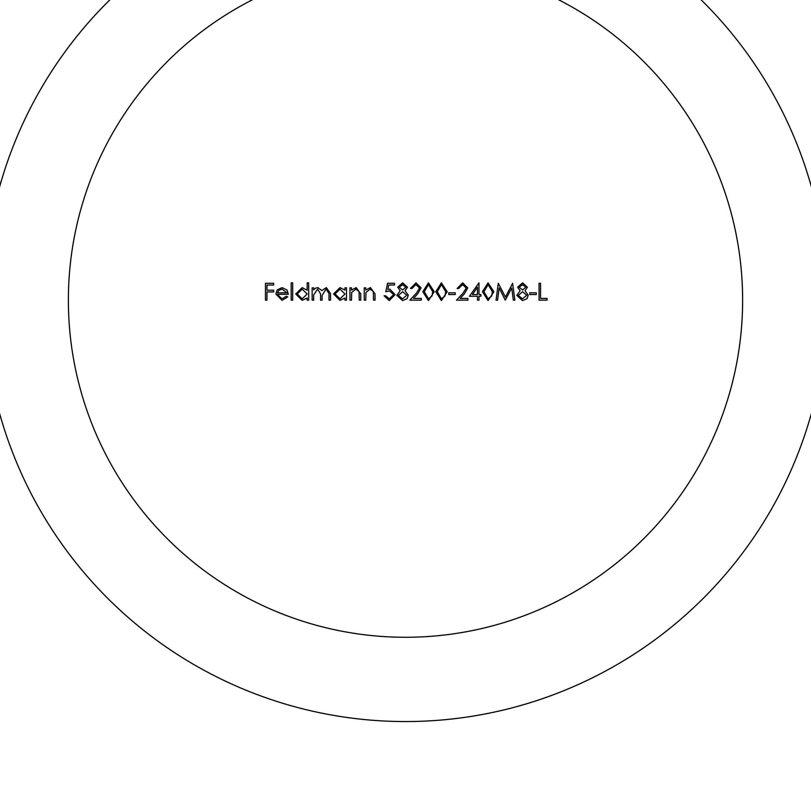 <?xml version="1.0" encoding="UTF-8"?>
<svg xmlns="http://www.w3.org/2000/svg" width="811" height="811" viewBox="0 0 811 811"><rect width="100%" height="100%" fill="white"/><g stroke="black" fill="none" stroke-linecap="round" stroke-linejoin="round"><path stroke-width="1.22" d="M499.181 287.996L497.569 300.151L496.048 300.151L498.278 283.292L505.446 297.12L512.613 283.292L514.853 300.151L513.333 300.151L511.721 288.017L505.294 300.151L499.181 287.996M493.889 291.727L488.07 300.577L482.433 291.727L488.07 282.857L493.889 291.727M466.224 288.006L462.564 284.59L458.661 288.483L457.151 288.483L462.645 282.857L467.734 287.875L464.328 293.917L460.111 298.418L467.957 298.418L467.957 300.151L456.502 300.151L463.04 293.176L466.224 288.006M455.204 294.525L448.726 294.525L448.726 292.801L455.204 292.801L455.204 294.525M447.206 291.727L441.387 300.577L435.75 291.727L441.387 282.857L447.206 291.727M419.551 288.006L415.891 284.59L411.988 288.483L410.467 288.483L415.972 282.857L421.061 287.875L417.645 293.917L413.428 298.418L421.274 298.418L421.274 300.151L409.819 300.151L416.357 293.176L419.551 288.006M402.661 282.857L407.446 287.236L405.054 290.754L408.308 295.234L407.031 298.732L402.56 300.577L396.853 295.376L400.178 290.754L397.725 287.185L402.661 282.857M313.654 300.151L312.144 300.151L312.144 287.834L313.654 287.834L313.654 289.973L315.367 288.24L317.902 287.611L321.825 290.591L326.336 287.611L330.513 293.481L330.513 300.151L329.002 300.151L329.002 293.47L326.073 289.132L322.079 295.356L322.079 300.151L320.568 300.151L320.568 293.886L317.638 289.132L313.654 294.961L313.654 300.151M307.176 290.216L307.176 282.857L308.687 282.857L308.687 300.151L307.176 300.151L307.176 298.022L302.138 300.364L295.721 293.957L302.189 287.611L307.176 290.216M266.971 300.151L265.461 300.151L265.461 283.292L273.672 283.292L273.672 285.016L266.971 285.016L266.971 290.206L273.672 290.206L273.672 291.94L266.971 291.94L266.971 300.151M405.5 637.274A337.123 337.123 0 0 0 697.46 131.585A337.123 337.123 0 0 0 113.54 131.585A337.123 337.123 0 0 0 405.5 637.274M277.352 294.312L281.843 298.853L286.374 296.258L287.723 296.968L282.035 300.364L275.831 294.018L277.25 289.912L282.066 287.611L287.033 290.034L288.371 294.312L277.352 294.312M292.69 300.151L291.179 300.151L291.179 282.857L292.69 282.857L292.69 300.151M344.989 290.105L344.989 287.834L346.5 287.834L346.5 300.151L344.989 300.151L344.989 298.022L339.961 300.364L333.534 293.957L340.002 287.611L344.989 290.105M351.477 300.151L349.957 300.151L349.957 287.834L351.477 287.834L351.477 290.054L356.161 287.611L360.763 293.856L360.763 300.151L359.253 300.151L359.07 291.555L355.897 289.132L351.71 292.386L351.477 300.151M365.741 300.151L364.22 300.151L364.22 287.834L365.741 287.834L365.741 290.054L370.424 287.611L375.027 293.856L375.027 300.151L373.516 300.151L373.334 291.555L370.161 289.132L365.974 292.386L365.741 300.151M385.833 291.717L387.567 283.292L394.481 283.292L394.481 285.016L388.743 285.016L387.84 289.456L389.817 289.132L395.129 294.636L389.25 300.577L384.11 295.822L385.62 295.822L389.341 298.853L393.619 294.575L389.544 290.855L385.833 291.717M434.24 291.727L428.421 300.577L422.784 291.727L428.421 282.857L434.24 291.727M477.466 296.258L469.468 296.258L478.977 282.857L478.977 294.525L480.923 294.525L480.923 296.258L478.977 296.258L478.977 300.151L477.466 300.151L477.466 296.258M522.598 282.857L527.383 287.236L524.991 290.754L528.245 295.234L526.968 298.732L522.497 300.577L516.8 295.376L520.125 290.754L517.661 287.185L522.598 282.857M536.243 294.525L529.765 294.525L529.765 292.801L536.243 292.801L536.243 294.525M547.05 300.151L539.051 300.151L539.051 283.292L540.562 283.292L540.562 298.418L547.05 298.418L547.05 300.151M405.5 721.557A421.406 421.406 0 0 1 40.55 89.443A421.406 421.406 0 0 1 770.45 89.443A421.406 421.406 0 0 1 405.5 721.557M277.504 292.801L286.861 292.801L282.147 289.132L278.974 290.277L277.504 292.801M307.176 294.018L302.209 289.132L297.231 293.967L302.199 298.853L307.176 294.018M344.989 294.018L340.022 289.132L335.044 293.967L340.012 298.853L344.989 294.018M405.936 287.175L402.58 284.59L399.235 287.206L402.641 289.993L405.936 287.175M406.798 295.265L402.672 291.717L398.373 295.427L402.58 298.853L406.798 295.265M428.472 284.59L424.305 291.717L428.472 298.853L432.091 295.954L432.729 291.717L428.472 284.59M441.437 284.59L437.271 291.717L441.437 298.853L445.057 295.954L445.695 291.717L441.437 284.59M472.438 294.525L477.466 294.525L477.466 287.206L472.438 294.525M488.121 284.59L483.944 291.717L488.121 298.853L491.74 295.954L492.378 291.717L488.121 284.59M525.873 287.175L522.517 284.59L519.172 287.206L522.578 289.993L525.873 287.175M526.734 295.265L522.608 291.717L518.31 295.427L522.517 298.853L526.734 295.265"/></g></svg>
